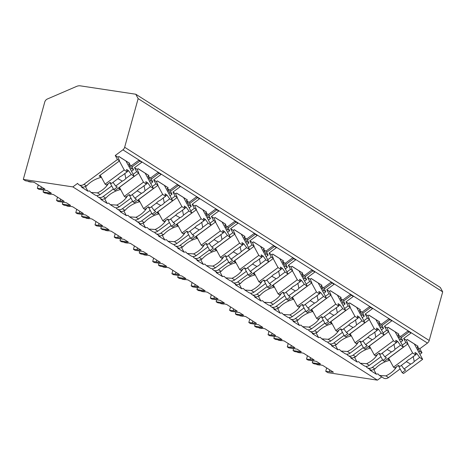 <?xml version="1.0" encoding="UTF-8"?>
<svg xmlns="http://www.w3.org/2000/svg" width="466" height="466" viewBox="0 0 466 466"><rect width="100%" height="100%" fill="white"/><g stroke="black" fill="none" stroke-linecap="round" stroke-linejoin="round"><path stroke-width="0.7" d="M312.826 360.806L312.278 362.769L313.816 363.742L322.647 365.356L333.417 372.188L325.74 371.309L327.854 372.649L377.408 380.145L381.765 376.918M388.51 377.559L385.883 375.893L379.435 375.439L383.489 378.013A5.307 4.404 -57.6 0 0 388.51 377.559L400.148 368.938M419.913 354.294L421.992 352.756L419.814 348.725L427.45 343.069A4.083 3.39 -57.6 0 0 429.209 340.495L442.7 291.856L440.329 287.475L135.781 94.231L80.397 85.855A8.167 6.774 -57.6 0 0 76.61 86.396L47.363 99.002A4.083 3.39 -57.6 0 0 44.748 102.071L23.3 179.404L72.853 186.901L77.636 183.359A5.307 4.404 -57.6 0 0 78.935 184.769A5.307 4.404 -57.6 0 0 83.956 184.315L117.438 159.512L115.259 155.481L122.896 149.831A4.083 3.39 -57.6 0 0 124.661 147.25L138.146 98.617L135.781 94.231M442.7 291.856L138.146 98.617M400.684 342.096L402.764 340.553L400.591 336.528L407.925 331.093L411 333.044L403.667 338.479L406.358 340.186L407.313 339.475L418.078 346.308L417.122 347.019L419.814 348.725M400.591 336.528L397.894 334.821L398.855 334.11L388.021 327.33M346.832 354.189A5.307 4.404 -57.6 0 0 348.114 355.564L352.168 358.138L355.762 356.781A15.512 7.846 151.6 0 1 370.487 348.143L368.321 346.768L388.731 331.646L387.13 327.988L388.085 327.278L398.855 334.11M387.13 327.988L384.438 326.276L391.772 320.847L388.696 318.895L381.363 324.324L378.672 322.618L379.627 321.913L368.792 315.127M327.604 341.986A5.307 4.404 -57.6 0 0 328.885 343.366L332.94 345.941L336.534 344.578A15.512 7.846 151.6 0 1 351.259 335.939L349.098 334.571L369.503 319.449L367.901 315.785L368.862 315.08L379.627 321.913M367.901 315.785L365.21 314.078L372.544 308.643L369.468 306.692L362.134 312.127L359.443 310.42L360.399 309.709L349.564 302.929M308.375 329.788A5.307 4.404 -57.6 0 0 309.657 331.169L313.717 333.738L317.311 332.38A15.512 7.846 151.6 0 1 332.031 323.742L329.87 322.367L350.275 307.251L348.679 303.587L349.634 302.877L360.399 309.709M348.679 303.587L345.982 301.881L353.321 296.446L350.24 294.495L342.906 299.929L340.215 298.217L341.17 297.512L330.336 290.732M289.147 317.591A5.307 4.404 -57.6 0 0 290.435 318.965L294.489 321.54L298.083 320.183A15.512 7.846 151.6 0 1 312.808 311.544L310.641 310.17L331.046 295.048L329.45 291.39L330.406 290.679L341.17 297.512M329.45 291.39L326.759 289.677L334.093 284.248L331.017 282.291L323.684 287.726L320.987 286.019L321.948 285.309L311.113 278.528M269.925 305.387A5.307 4.404 -57.6 0 0 271.206 306.768L275.26 309.342L278.854 307.979A15.512 7.846 151.6 0 1 293.58 299.341L291.413 297.966L311.824 282.85L310.222 279.186L311.177 278.482L321.948 285.309M310.222 279.186L307.531 277.48L314.865 272.045L311.789 270.094L304.455 275.528L301.764 273.822L302.719 273.111L291.885 266.331M250.696 293.19A5.307 4.404 -57.6 0 0 251.978 294.564L256.032 297.139L259.626 295.782A15.512 7.846 151.6 0 1 274.352 287.143L272.185 285.769L292.596 270.647L290.994 266.989L291.955 266.278L302.719 273.111M290.994 266.989L288.303 265.282L295.636 259.847L292.561 257.896L285.227 263.331L282.536 261.618L283.491 260.913L272.657 254.133M231.468 280.992A5.307 4.404 -57.6 0 0 232.75 282.367L236.81 284.942L240.404 283.578A15.512 7.846 151.6 0 1 255.123 274.946L252.962 273.571L273.367 258.449L271.771 254.785L272.726 254.081L283.491 260.913M271.771 254.785L269.074 253.079L276.414 247.644L273.332 245.693L265.999 251.127L263.307 249.421L264.263 248.71L253.428 241.93M212.24 268.789A5.307 4.404 -57.6 0 0 213.527 270.169L217.581 272.738L221.175 271.381A15.512 7.846 151.6 0 1 235.901 262.742L233.734 261.368L254.139 246.252L252.543 242.588L253.498 241.877L264.263 248.71M252.543 242.588L249.852 240.881L257.185 235.447L254.11 233.495L246.776 238.93L244.079 237.223L245.04 236.512L234.206 229.732M193.017 256.591A5.307 4.404 -57.6 0 0 194.299 257.966L198.353 260.541L201.947 259.183A15.512 7.846 151.6 0 1 216.673 250.545L214.506 249.17L234.916 234.049L233.315 230.39L234.27 229.68L245.04 236.512M233.315 230.39L230.623 228.678L237.957 223.249L234.881 221.298L227.548 226.726L224.857 225.02L225.812 224.315L214.977 217.529M173.789 244.388A5.307 4.404 -57.6 0 0 175.07 245.768L179.125 248.343L182.719 246.98A15.512 7.846 151.6 0 1 197.444 238.342L195.277 236.973L215.688 221.851L214.086 218.187L215.047 217.482L225.812 224.315M214.086 218.187L211.395 216.48L218.729 211.046L215.653 209.094L208.319 214.529L205.628 212.822L206.584 212.112L195.749 205.331M154.561 232.19A5.307 4.404 -57.6 0 0 155.842 233.571L159.902 236.14L163.496 234.782A15.512 7.846 151.6 0 1 178.216 226.144L176.055 224.769L196.46 209.653L194.864 205.989L195.819 205.279L206.584 212.112M194.864 205.989L192.167 204.283L199.5 198.848L196.425 196.897L189.091 202.331L186.4 200.619L187.355 199.914L176.521 193.134M135.332 219.993A5.307 4.404 -57.6 0 0 136.62 221.367L140.674 223.942L144.268 222.585A15.512 7.846 151.6 0 1 158.993 213.946L156.826 212.572L177.231 197.45L175.635 193.792L176.591 193.081L187.355 199.914M175.635 193.792L172.944 192.079L180.278 186.65L177.202 184.693L169.869 190.128L167.172 188.421L168.133 187.711L157.292 180.93M116.11 207.789A5.307 4.404 -57.6 0 0 117.391 209.17L121.445 211.745L125.039 210.382A15.512 7.846 151.6 0 1 139.765 201.743L137.598 200.368L158.009 185.252L156.407 181.589L157.362 180.884L168.133 187.711M156.407 181.589L153.716 179.882L161.05 174.447L157.974 172.496L150.64 177.93L147.949 176.224L148.904 175.513L138.07 168.733M96.881 195.592A5.307 4.404 -57.6 0 0 98.163 196.967L102.217 199.541L105.811 198.184A15.512 7.846 151.6 0 1 120.537 189.546L118.37 188.171L138.781 173.049L137.179 169.391L138.134 168.68L148.904 175.513M137.179 169.391L134.488 167.684L141.821 162.25L138.746 160.298L131.412 165.733L128.721 164.02L129.676 163.316L118.842 156.529M78.935 184.769L82.995 187.344L86.589 185.981A15.512 7.846 151.6 0 1 101.308 177.348L99.147 175.973L119.552 160.852L117.956 157.188L118.912 156.483L129.676 163.316M117.956 157.188L115.259 155.481M369.282 365.361L366.655 363.69L360.206 363.241L364.266 365.816A5.307 4.404 -57.6 0 0 369.282 365.361L380.92 356.74M379.435 375.439L377.909 373.889A15.512 7.846 151.6 0 1 376.295 374.181L374 369.928M91.033 192.446L95.087 195.015A5.307 4.404 -57.6 0 0 100.108 194.561L97.481 192.895L91.033 192.446L89.507 190.891A15.512 7.846 151.6 0 1 87.893 191.182L85.598 186.936M98.163 196.967A5.307 4.404 -57.6 0 0 103.184 196.512L113.378 188.963M110.261 204.644L114.316 207.219A5.307 4.404 -57.6 0 0 119.337 206.764L116.704 205.092L110.261 204.644L108.735 203.089A15.512 7.846 151.6 0 1 107.122 203.38L104.821 199.133M117.391 209.17A5.307 4.404 -57.6 0 0 122.412 208.716L132.606 201.161M129.484 216.841L133.544 219.416A5.307 4.404 -57.6 0 0 138.559 218.962L135.932 217.296L129.484 216.841L127.958 215.292A15.512 7.846 151.6 0 1 126.344 215.583L124.049 211.331M136.62 221.367A5.307 4.404 -57.6 0 0 141.635 220.913L151.829 213.364M148.712 229.045L152.766 231.614A5.307 4.404 -57.6 0 0 157.788 231.165L155.161 229.493L148.712 229.045L147.186 227.49A15.512 7.846 151.6 0 1 145.573 227.781L143.278 223.534M155.842 233.571A5.307 4.404 -57.6 0 0 160.863 233.117L171.057 225.561M167.941 241.242L171.995 243.817A5.307 4.404 -57.6 0 0 177.016 243.363L174.389 241.697L167.941 241.242L166.414 239.687A15.512 7.846 151.6 0 1 164.801 239.984L162.506 235.732M175.07 245.768A5.307 4.404 -57.6 0 0 180.092 245.314L190.285 237.765M187.169 253.44L191.223 256.015A5.307 4.404 -57.6 0 0 196.244 255.56L193.611 253.894L187.169 253.44L185.643 251.89A15.512 7.846 151.6 0 1 184.029 252.182L181.728 247.935M194.299 257.966A5.307 4.404 -57.6 0 0 199.32 257.512L209.514 249.962M206.391 265.643L210.451 268.218A5.307 4.404 -57.6 0 0 215.467 267.764L212.84 266.092L206.391 265.643L204.865 264.088A15.512 7.846 151.6 0 1 203.252 264.379L200.957 260.133M213.527 270.169A5.307 4.404 -57.6 0 0 218.542 269.715L228.736 262.16M225.62 277.841L229.674 280.416A5.307 4.404 -57.6 0 0 234.695 279.961L232.068 278.295L225.62 277.841L224.094 276.291A15.512 7.846 151.6 0 1 222.48 276.583L220.185 272.33M232.75 282.367A5.307 4.404 -57.6 0 0 237.771 281.913L247.964 274.363M244.848 290.044L248.902 292.613A5.307 4.404 -57.6 0 0 253.923 292.159L251.296 290.493L244.848 290.044L243.322 288.489A15.512 7.846 151.6 0 1 241.708 288.78L239.413 284.534M251.978 294.564A5.307 4.404 -57.6 0 0 256.999 294.11L267.193 286.561M264.076 302.242L268.131 304.816A5.307 4.404 -57.6 0 0 273.152 304.362L270.519 302.69L264.076 302.242L262.55 300.687A15.512 7.846 151.6 0 1 260.937 300.978L258.636 296.731M271.206 306.768A5.307 4.404 -57.6 0 0 276.227 306.313L286.421 298.758M283.299 314.439L287.359 317.014A5.307 4.404 -57.6 0 0 292.374 316.56L289.747 314.894L283.299 314.439L281.773 312.89A15.512 7.846 151.6 0 1 280.159 313.181L277.864 308.935M290.435 318.965A5.307 4.404 -57.6 0 0 295.456 318.511L305.644 310.962M302.527 326.643L306.581 329.212A5.307 4.404 -57.6 0 0 311.603 328.763L308.975 327.091L302.527 326.643L301.001 325.087A15.512 7.846 151.6 0 1 299.388 325.379L297.092 321.132M309.657 331.169A5.307 4.404 -57.6 0 0 314.678 330.714L324.872 323.159M321.756 338.84L325.81 341.415A5.307 4.404 -57.6 0 0 330.831 340.961L328.204 339.295L321.756 338.84L320.229 337.285A15.512 7.846 151.6 0 1 318.616 337.582L316.321 333.33M328.885 343.366A5.307 4.404 -57.6 0 0 333.906 342.912L344.1 335.363M340.984 351.038L345.038 353.612A5.307 4.404 -57.6 0 0 350.059 353.158L347.426 351.492L340.984 351.038L339.458 349.488A15.512 7.846 151.6 0 1 337.844 349.78L335.543 345.533M348.114 355.564A5.307 4.404 -57.6 0 0 353.135 355.109L363.329 347.56M360.206 363.241L358.68 361.686A15.512 7.846 151.6 0 1 357.067 361.977L354.772 357.731M366.055 366.387A5.307 4.404 -57.6 0 0 367.342 367.767L371.396 370.336L374.99 368.979L372.363 367.313L382.551 359.758M367.342 367.767A5.307 4.404 -57.6 0 0 372.363 367.313M81.76 186.563A15.512 7.846 151.6 0 0 81.614 187.198L87.893 191.182M101.308 177.348L100.161 175.216M370.167 369.555A15.512 7.846 151.6 0 0 370.016 370.196L376.295 374.181M377.408 380.145L72.853 186.901M100.988 198.761A15.512 7.846 151.6 0 0 100.842 199.401L107.122 203.38M120.216 210.964A15.512 7.846 151.6 0 0 120.071 211.599L126.344 215.583M139.445 223.162A15.512 7.846 151.6 0 0 139.293 223.797L145.573 227.781M158.667 235.359A15.512 7.846 151.6 0 0 158.522 236L164.801 239.984M177.895 247.562A15.512 7.846 151.6 0 0 177.75 248.197L184.029 252.182M197.124 259.76A15.512 7.846 151.6 0 0 196.978 260.401L203.252 264.379M216.352 271.958A15.512 7.846 151.6 0 0 216.201 272.598L222.48 276.583M235.58 284.161A15.512 7.846 151.6 0 0 235.429 284.796L241.708 288.78M254.803 296.359A15.512 7.846 151.6 0 0 254.657 296.999L260.937 300.978M274.031 308.562A15.512 7.846 151.6 0 0 273.886 309.197L280.159 313.181M293.26 320.759A15.512 7.846 151.6 0 0 293.108 321.394L299.388 325.379M312.488 332.957A15.512 7.846 151.6 0 0 312.337 333.598L318.616 337.582M331.71 345.16A15.512 7.846 151.6 0 0 331.565 345.795L337.844 349.78M350.939 357.358A15.512 7.846 151.6 0 0 350.793 357.999L357.067 361.977M401.214 337.687L409.107 331.844M402.315 345.12L405.839 342.504L403.667 338.479M119.552 160.852L117.438 159.512M417.122 347.019L419.878 351.411L418.788 352.22M421.992 352.756L419.878 351.411M131.505 171.302L133.591 169.758L131.412 165.733M133.591 169.758L131.476 168.418L130.387 169.222M128.721 164.02L131.476 168.418M138.781 173.049L136.666 171.709L134.488 167.684M150.734 183.499L152.813 181.956L150.64 177.93M152.813 181.956L150.699 180.616L149.609 181.42M147.949 176.224L150.699 180.616M158.009 185.252L155.894 183.907L153.716 179.882M169.962 195.697L172.041 194.159L169.869 190.128M172.041 194.159L169.927 192.813L168.838 193.623M167.172 188.421L169.927 192.813M177.231 197.45L175.117 196.11L172.944 192.079M189.19 207.9L191.27 206.356L189.091 202.331M191.27 206.356L189.155 205.017L188.066 205.821M186.4 200.619L189.155 205.017M196.46 209.653L194.345 208.308L192.167 204.283M208.413 220.098L210.498 218.554L208.319 214.529M210.498 218.554L208.384 217.214L207.294 218.024M205.628 212.822L208.384 217.214M215.688 221.851L213.574 220.511L211.395 216.48M227.641 232.301L229.721 230.757L227.548 226.726M229.721 230.757L227.606 229.412L226.517 230.221M224.857 225.02L227.606 229.412M234.916 234.049L232.802 232.709L230.623 228.678M246.869 244.499L248.949 242.955L246.776 238.93M248.949 242.955L246.834 241.615L245.745 242.419M244.079 237.223L246.834 241.615M254.139 246.252L252.024 244.906L249.852 240.881M266.098 256.696L268.177 255.158L265.999 251.127M268.177 255.158L266.063 253.813L264.973 254.622M263.307 249.421L266.063 253.813M273.367 258.449L271.253 257.11L269.074 253.079M285.32 268.899L287.406 267.356L285.227 263.331M287.406 267.356L285.291 266.016L284.202 266.82M282.536 261.618L285.291 266.016M292.596 270.647L290.481 269.307L288.303 265.282M304.548 281.097L306.634 279.553L304.455 275.528M306.634 279.553L304.514 278.214L303.43 279.017M301.764 273.822L304.514 278.214M311.824 282.85L309.709 281.505L307.531 277.48M323.777 293.295L325.856 291.757L323.684 287.726M325.856 291.757L323.742 290.411L322.653 291.221M320.987 286.019L323.742 290.411M331.046 295.048L328.932 293.708L326.759 289.677M343.005 305.498L345.085 303.954L342.906 299.929M345.085 303.954L342.97 302.615L341.881 303.418M340.215 298.217L342.97 302.615M350.275 307.251L348.16 305.906L345.982 301.881M362.228 317.695L364.313 316.152L362.134 312.127M364.313 316.152L362.198 314.812L361.109 315.622M359.443 310.42L362.198 314.812M369.503 319.449L367.389 318.109L365.21 314.078M381.456 329.899L383.541 328.355L381.363 324.324M383.541 328.355L381.421 327.01L380.338 327.819M378.672 322.618L381.421 327.01M388.731 331.646L386.617 330.307L384.438 326.276M402.764 340.553L400.649 339.213L399.56 340.017M397.894 334.821L400.649 339.213M374.99 368.979A15.512 7.846 151.6 0 1 389.716 360.34L387.549 358.966L407.954 343.85L406.358 340.186M407.954 343.85L405.839 342.504M129.892 166.193L129.076 166.799M385.883 375.893A15.512 7.846 151.6 0 0 396.607 366.707M398.523 365.932L398.057 365.635M100.108 194.561L111.747 185.94M97.481 192.895A15.512 7.846 151.6 0 0 108.205 183.715M110.116 182.934L109.656 182.637M133.142 174.319L136.666 171.709M119.337 206.764L130.969 198.143M116.704 205.092A15.512 7.846 151.6 0 0 127.434 195.912M129.344 195.132L128.884 194.84M152.365 186.522L155.894 183.907M138.559 218.962L150.198 210.341M135.932 217.296A15.512 7.846 151.6 0 0 146.656 208.116M148.572 207.335L148.106 207.038M171.593 198.72L175.117 196.11M157.788 231.165L169.426 222.538M155.161 229.493A15.512 7.846 151.6 0 0 165.884 220.313M167.801 219.533L167.335 219.241M190.821 210.917L194.345 208.308M177.016 243.363L188.654 234.742M174.389 241.697A15.512 7.846 151.6 0 0 185.113 232.511M187.023 231.73L186.563 231.439M210.05 223.121L213.574 220.511M196.244 255.56L207.877 246.939M193.611 253.894A15.512 7.846 151.6 0 0 204.341 244.714M206.252 243.934L205.791 243.636M229.278 235.318L232.802 232.709M215.467 267.764L227.105 259.143M212.84 266.092A15.512 7.846 151.6 0 0 223.564 256.912M225.48 256.131L225.014 255.84M248.5 247.522L252.024 244.906M234.695 279.961L246.333 271.34M232.068 278.295A15.512 7.846 151.6 0 0 242.792 269.109M244.708 268.334L244.242 268.037M267.729 259.719L271.253 257.11M253.923 292.159L265.562 283.538M251.296 290.493A15.512 7.846 151.6 0 0 262.02 281.313M263.931 280.532L263.471 280.235M286.957 271.917L290.481 269.307M273.152 304.362L284.784 295.741M270.519 302.69A15.512 7.846 151.6 0 0 281.248 293.51M283.159 292.73L282.699 292.438M306.185 284.12L309.709 281.505M292.374 316.56L304.013 307.939M289.747 314.894A15.512 7.846 151.6 0 0 300.471 305.713M302.387 304.933L301.921 304.636M325.408 296.318L328.932 293.708M311.603 328.763L323.241 320.136M308.975 327.091A15.512 7.846 151.6 0 0 319.699 317.911M321.616 317.13L321.15 316.839M344.636 308.515L348.16 305.906M330.831 340.961L342.469 332.34M328.204 339.295A15.512 7.846 151.6 0 0 338.928 330.109M340.838 329.328L340.378 329.037M363.864 320.719L367.389 318.109M350.059 353.158L361.692 344.537M347.426 351.492A15.512 7.846 151.6 0 0 358.156 342.312M360.067 341.531L359.606 341.234M383.093 332.916L386.617 330.307M366.655 363.69A15.512 7.846 151.6 0 0 377.378 354.51M379.295 353.729L378.829 353.438M100.237 175.164L105.1 184.163L106.446 185.019L109.953 182.422L111.555 183.435L118.213 178.501A4.899 2.476 151.6 0 1 119.715 177.039A4.899 2.476 151.6 0 1 121.731 175.898L127.177 171.861L124.23 169.991L105.1 184.163M109.871 182.48L113.751 189.656L115.096 190.507L134.225 176.334L131.278 174.465L128.517 170.673L127.136 171.692M113.751 189.656L117.257 187.052L115.655 186.039L122.313 181.105A4.899 2.476 151.6 0 0 124.329 179.963A4.899 2.476 151.6 0 0 125.832 178.495L131.278 174.465M115.655 186.039L112.988 182.375M117.834 178.589L122.313 181.105M125.832 178.495L124.789 173.434M128.517 170.673L126.595 169.455L127.177 171.861M119.366 160.991L124.23 169.991M125.971 161.055L134.225 176.334M418.293 349.185L417.478 349.791M418.078 346.308L407.243 339.528M389.716 360.34L388.562 358.214M388.638 358.162L393.502 367.161L394.848 368.012L398.354 365.414L399.956 366.433L406.62 361.5A4.899 2.476 151.6 0 1 408.117 360.032A4.899 2.476 151.6 0 1 410.138 358.896L415.585 354.859L412.631 352.983L393.502 367.161M398.273 365.472L402.152 372.649L403.498 373.505L422.633 359.327L419.68 357.457L416.919 353.671L415.544 354.69M402.152 372.649L405.659 370.051L404.057 369.031L410.715 364.097A4.899 2.476 151.6 0 0 412.736 362.962A4.899 2.476 151.6 0 0 414.233 361.494L419.68 357.457M404.057 369.031L401.389 365.373M406.236 361.587L410.715 364.097M414.233 361.494L413.191 356.432M416.919 353.671L414.996 352.447L415.585 354.859M407.767 343.984L412.631 352.983M414.373 344.054L422.633 359.327M132.041 166.892L139.928 161.05M149.12 178.391L148.299 178.996M120.537 189.546L119.389 187.419M119.459 187.367L124.323 196.367L125.669 197.217L129.181 194.619L130.783 195.638L137.441 190.705A4.899 2.476 151.6 0 1 138.944 189.237A4.899 2.476 151.6 0 1 140.959 188.095L146.406 184.058L143.458 182.189L124.323 196.367M129.099 194.677L132.979 201.854L134.325 202.71L153.454 188.532L150.506 186.662L147.745 182.876L146.365 183.895M132.979 201.854L136.486 199.256L134.878 198.236L141.542 193.303A4.899 2.476 151.6 0 0 143.557 192.167A4.899 2.476 151.6 0 0 145.06 190.699L150.506 186.662M134.878 198.236L132.21 194.578M137.056 190.792L141.542 193.303M145.06 190.699L144.017 185.637M147.745 182.876L145.823 181.653L146.406 184.058M138.594 173.189L143.458 182.189M145.2 173.259L153.454 188.532M151.269 179.09L159.156 173.247M168.348 190.588L167.527 191.194M139.765 201.743L138.618 199.617M138.687 199.565L143.551 208.564L144.897 209.42L148.404 206.817L150.011 207.836L156.669 202.902A4.899 2.476 151.6 0 1 158.172 201.434A4.899 2.476 151.6 0 1 160.188 200.298L165.634 196.262L162.686 194.392L143.551 208.564M148.328 206.875L152.201 214.051L153.547 214.908L172.682 200.735L169.735 198.86L166.968 195.073L165.593 196.093M152.201 214.051L155.714 211.453L154.106 210.44L160.77 205.5A4.899 2.476 151.6 0 0 162.785 204.364A4.899 2.476 151.6 0 0 164.282 202.896L169.735 198.86M154.106 210.44L151.438 206.776M156.285 202.99L160.77 205.5M164.282 202.896L163.24 197.834M166.968 195.073L165.046 193.85L165.634 196.262M157.823 185.392L162.686 194.392M164.428 185.456L172.682 200.735M170.492 191.293L178.385 185.445M187.571 202.792L186.755 203.397M158.993 213.946L157.84 211.82M157.916 211.762L162.78 220.762L164.125 221.618L167.632 219.02L169.234 220.034L175.898 215.1A4.899 2.476 151.6 0 1 177.395 213.638A4.899 2.476 151.6 0 1 179.41 212.496L184.862 208.459L181.909 206.589L162.78 220.762M167.55 219.078L171.43 226.255L172.775 227.105L191.91 212.933L188.957 211.063L186.196 207.271L184.821 208.29M171.43 226.255L174.936 223.657L173.335 222.637L179.993 217.704A4.899 2.476 151.6 0 0 182.008 216.562A4.899 2.476 151.6 0 0 183.511 215.1L188.957 211.063M173.335 222.637L170.667 218.979M175.513 215.187L179.993 217.704M183.511 215.1L182.468 210.032M186.196 207.271L184.274 206.054L184.862 208.459M177.045 197.59L181.909 206.589M183.651 197.654L191.91 212.933M189.72 203.491L197.613 197.648M206.799 214.989L205.984 215.595M178.216 226.144L177.068 224.018M177.144 223.965L182.008 232.965L183.354 233.815L186.86 231.218L188.462 232.237L195.12 227.303A4.899 2.476 151.6 0 1 196.623 225.835A4.899 2.476 151.6 0 1 198.638 224.699L204.085 220.663L201.137 218.787L182.008 232.965M186.779 231.276L190.658 238.452L192.004 239.308L211.133 225.13L208.185 223.261L205.424 219.474L204.044 220.494M190.658 238.452L194.165 235.854L192.563 234.835L199.221 229.901A4.899 2.476 151.6 0 0 201.236 228.765A4.899 2.476 151.6 0 0 202.739 227.297L208.185 223.261M192.563 234.835L189.895 231.177M194.741 227.391L199.221 229.901M202.739 227.297L201.696 222.235M205.424 219.474L203.502 218.251L204.085 220.663M196.273 209.787L201.137 218.787M202.879 209.857L211.133 225.13M208.949 215.694L216.836 209.846M226.027 227.187L225.206 227.798M197.444 238.342L196.297 236.215M196.367 236.163L201.23 245.163L202.576 246.019L206.089 243.421L207.69 244.434L214.348 239.501A4.899 2.476 151.6 0 1 215.851 238.033A4.899 2.476 151.6 0 1 217.867 236.897L223.313 232.86L220.366 230.99L201.23 245.163M206.007 243.479L209.886 250.65L211.232 251.506L230.361 237.334L227.414 235.458L224.653 231.672L223.272 232.691M209.886 250.65L213.393 248.052L211.785 247.038L218.449 242.104A4.899 2.476 151.6 0 0 220.465 240.963A4.899 2.476 151.6 0 0 221.967 239.495L227.414 235.458M211.785 247.038L209.118 243.374M213.964 239.588L218.449 242.104M221.967 239.495L220.925 234.433M224.653 231.672L222.731 230.454L223.313 232.86M215.502 221.991L220.366 230.99M222.107 222.055L230.361 237.334M228.177 227.891L236.064 222.049M245.256 239.39L244.434 239.996M216.673 250.545L215.525 248.419M215.595 248.361L220.459 257.36L221.804 258.216L225.311 255.618L226.919 256.638L233.577 251.704A4.899 2.476 151.6 0 1 235.08 250.236A4.899 2.476 151.6 0 1 237.095 249.094L242.541 245.058L239.594 243.188L220.459 257.36M225.235 255.677L229.109 262.853L230.454 263.704L249.59 249.531L246.642 247.662L243.875 243.869L242.501 244.895M229.109 262.853L232.621 260.255L231.014 259.236L237.677 254.302A4.899 2.476 151.6 0 0 239.693 253.16A4.899 2.476 151.6 0 0 241.19 251.698L246.642 247.662M231.014 259.236L228.346 255.578M233.192 251.786L237.677 254.302M241.19 251.698L240.147 246.636M243.875 243.869L241.953 242.652L242.541 245.058M234.73 234.188L239.594 243.188M241.336 234.252L249.59 249.531M247.399 240.089L255.292 234.247M264.478 251.588L263.663 252.193M235.901 262.742L234.748 260.616M234.823 260.564L239.687 269.564L241.033 270.414L244.539 267.816L246.141 268.835L252.805 263.902A4.899 2.476 151.6 0 1 254.302 262.434A4.899 2.476 151.6 0 1 256.317 261.298L261.77 257.261L258.816 255.385L239.687 269.564M244.458 267.874L248.337 275.051L249.683 275.907L268.818 261.729L265.865 259.859L263.104 256.073L261.729 257.092M248.337 275.051L251.844 272.453L250.242 271.433L256.9 266.5A4.899 2.476 151.6 0 0 258.915 265.364A4.899 2.476 151.6 0 0 260.418 263.896L265.865 259.859M250.242 271.433L247.574 267.775M252.421 263.989L256.9 266.5M260.418 263.896L259.376 258.834M263.104 256.073L261.181 254.85L261.77 257.261M253.953 246.386L258.816 255.385M260.558 246.456L268.818 261.729M266.628 252.292L274.521 246.444M283.707 263.791L282.891 264.397M255.123 274.946L253.976 272.814M254.052 272.761L258.915 281.761L260.261 282.617L263.768 280.019L265.37 281.033L272.028 276.099A4.899 2.476 151.6 0 1 273.53 274.637A4.899 2.476 151.6 0 1 275.546 273.495L280.998 269.459L278.045 267.589L258.915 281.761M263.686 280.078L267.566 287.254L268.911 288.105L288.04 273.932L285.093 272.062L282.332 268.27L280.951 269.29M267.566 287.254L271.072 284.656L269.47 283.637L276.128 278.703A4.899 2.476 151.6 0 0 278.144 277.561A4.899 2.476 151.6 0 0 279.647 276.093L285.093 272.062M269.47 283.637L266.802 279.973M271.649 276.187L276.128 278.703M279.647 276.093L278.604 271.031M282.332 268.27L280.41 267.053L280.998 269.459M273.181 258.589L278.045 267.589M279.786 258.653L288.04 273.932M285.856 264.49L293.743 258.647M302.935 275.988L302.114 276.594M274.352 287.143L273.204 285.017M273.274 284.965L278.138 293.964L279.483 294.815L282.996 292.217L284.598 293.236L291.256 288.303A4.899 2.476 151.6 0 1 292.759 286.835A4.899 2.476 151.6 0 1 294.774 285.693L300.221 281.656L297.273 279.786L278.138 293.964M282.914 292.275L286.794 299.452L288.139 300.308L307.269 286.13L304.321 284.26L301.56 280.474L300.18 281.493M286.794 299.452L290.301 296.854L288.693 295.834L295.357 290.901A4.899 2.476 151.6 0 0 297.372 289.765A4.899 2.476 151.6 0 0 298.875 288.297L304.321 284.26M288.693 295.834L286.025 292.176M290.871 288.39L295.357 290.901M298.875 288.297L297.832 283.235M301.56 280.474L299.638 279.25L300.221 281.656M292.409 270.787L297.273 279.786M299.015 270.857L307.269 286.13M305.084 276.688L312.971 270.845M322.163 288.186L321.342 288.792M293.58 299.341L292.432 297.215M292.502 297.162L297.366 306.162L298.712 307.018L302.218 304.415L303.826 305.434L310.484 300.5A4.899 2.476 151.6 0 1 311.987 299.032A4.899 2.476 151.6 0 1 314.002 297.896L319.449 293.86L316.501 291.99L297.366 306.162M302.143 304.473L306.016 311.649L307.368 312.505L326.497 298.333L323.55 296.458L320.783 292.671L319.408 293.691M306.016 311.649L309.529 309.051L307.921 308.038L314.585 303.104A4.899 2.476 151.6 0 0 316.6 301.962A4.899 2.476 151.6 0 0 318.097 300.494L323.55 296.458M307.921 308.038L305.253 304.374M310.1 300.587L314.585 303.104M318.097 300.494L317.055 295.432M320.783 292.671L318.861 291.448L319.449 293.86M311.637 282.99L316.501 291.99M318.243 283.054L326.497 298.333M324.307 288.891L332.2 283.043M341.386 300.389L340.57 300.995M312.808 311.544L311.655 309.418M311.731 309.36L316.595 318.36L317.94 319.216L321.447 316.618L323.049 317.631L329.712 312.698A4.899 2.476 151.6 0 1 331.21 311.236A4.899 2.476 151.6 0 1 333.231 310.094L338.677 306.057L335.724 304.187L316.595 318.36M321.365 316.676L325.245 323.853L326.59 324.703L345.725 310.531L342.772 308.661L340.011 304.869L338.636 305.888M325.245 323.853L328.751 321.255L327.149 320.235L333.807 315.301A4.899 2.476 151.6 0 0 335.823 314.16A4.899 2.476 151.6 0 0 337.326 312.698L342.772 308.661M327.149 320.235L324.482 316.577M329.328 312.785L333.807 315.301M337.326 312.698L336.283 307.63M340.011 304.869L338.089 303.651L338.677 306.057M330.86 295.188L335.724 304.187M337.466 295.252L345.725 310.531M343.535 301.088L351.428 295.246M360.614 312.587L359.799 313.193M332.031 323.742L330.883 321.616M330.959 321.563L335.823 330.563L337.168 331.413L340.675 328.815L342.277 329.835L348.935 324.901A4.899 2.476 151.6 0 1 350.438 323.433A4.899 2.476 151.6 0 1 352.453 322.297L357.905 318.261L354.952 316.385L335.823 330.563M340.594 328.874L344.473 336.05L345.819 336.906L364.954 322.728L362 320.858L359.239 317.072L357.865 318.092M344.473 336.05L347.98 333.452L346.378 332.433L353.036 327.499A4.899 2.476 151.6 0 0 355.051 326.363A4.899 2.476 151.6 0 0 356.554 324.895L362 320.858M346.378 332.433L343.71 328.775M348.556 324.988L353.036 327.499M356.554 324.895L355.511 319.833M359.239 317.072L357.317 315.849L357.905 318.261M350.088 307.385L354.952 316.385M356.694 307.455L364.954 322.728M362.764 313.292L370.651 307.443M379.842 324.785L379.021 325.396M351.259 335.939L350.112 333.813M350.182 333.761L355.045 342.76L356.391 343.617L359.903 341.019L361.505 342.032L368.163 337.099A4.899 2.476 151.6 0 1 369.666 335.631A4.899 2.476 151.6 0 1 371.682 334.495L377.128 330.458L374.181 328.588L355.045 342.76M359.822 341.077L363.701 348.253L365.047 349.104L384.176 334.932L381.229 333.056L378.468 329.27L377.087 330.289M363.701 348.253L367.208 345.65L365.606 344.636L372.264 339.702A4.899 2.476 151.6 0 0 374.28 338.561A4.899 2.476 151.6 0 0 375.782 337.093L381.229 333.056M365.606 344.636L362.932 340.972M367.779 337.186L372.264 339.702M375.782 337.093L374.74 332.031M378.468 329.27L376.545 328.052L377.128 330.458M369.317 319.589L374.181 328.588M375.922 319.653L384.176 334.932M381.992 325.489L389.879 319.647M399.071 336.988L398.249 337.594M370.487 348.143L369.34 346.017M369.41 345.958L374.274 354.958L375.619 355.814L379.126 353.216L380.734 354.236L387.392 349.302A4.899 2.476 151.6 0 1 388.894 347.834A4.899 2.476 151.6 0 1 390.91 346.692L396.356 342.656L393.409 340.786L374.274 354.958M379.05 353.275L382.924 360.451L384.275 361.301L403.405 347.129L400.457 345.259L397.69 341.467L396.316 342.493M382.924 360.451L386.436 357.853L384.829 356.834L391.492 351.9A4.899 2.476 151.6 0 0 393.508 350.758A4.899 2.476 151.6 0 0 395.005 349.296L400.457 345.259M384.829 356.834L382.161 353.176M387.007 349.383L391.492 351.9M395.005 349.296L393.962 344.234M397.69 341.467L395.768 340.25L396.356 342.656M388.545 331.786L393.409 340.786M395.151 331.85L403.405 347.129M293.597 348.609L293.056 350.566L294.594 351.545L303.418 353.158L314.189 359.991L306.512 359.105L308.049 360.084L316.303 361.331L320.532 364.016L312.278 362.769M293.056 350.566L301.304 351.818L297.075 349.133L288.821 347.886L287.283 346.908L288.227 343.518M274.369 336.405L273.827 338.368L275.365 339.341L284.196 340.961L294.961 347.793L287.283 346.908M273.827 338.368L282.081 339.615L277.847 336.935L269.598 335.683L268.061 334.71L268.999 331.314M255.141 324.208L254.599 326.171L256.137 327.144L264.968 328.757L275.732 335.59L268.061 334.71M254.599 326.171L262.853 327.417L258.624 324.732L250.37 323.486L248.832 322.507L249.77 319.117M235.918 312.004L235.371 313.968L236.909 314.946L245.739 316.56L256.51 323.392L248.832 322.507M235.371 313.968L243.625 315.22L239.396 312.535L231.142 311.282L229.604 310.309L230.548 306.919M216.69 299.807L216.148 301.77L217.686 302.743L226.511 304.362L237.281 311.189L229.604 310.309M216.148 301.77L224.396 303.017L220.168 300.331L211.913 299.085L210.376 298.112L211.319 294.716M197.462 287.609L196.92 289.567L198.458 290.545L207.288 292.159L218.053 298.991L210.376 298.112M196.92 289.567L205.174 290.819L200.939 288.134L192.691 286.887L191.153 285.908L192.091 282.518M178.233 275.406L177.692 277.369L179.229 278.348L188.06 279.961L198.825 286.794L191.153 285.908M177.692 277.369L185.946 278.616L181.717 275.936L173.463 274.684L171.925 273.711L172.863 270.321M159.011 263.208L158.463 265.171L160.001 266.144L168.832 267.758L179.602 274.591L171.925 273.711M158.463 265.171L166.717 266.418L162.488 263.733L154.234 262.486L152.697 261.508L153.64 258.117M139.783 251.011L139.241 252.968L140.779 253.947L149.603 255.56L160.374 262.393L152.697 261.508M139.241 252.968L147.489 254.22L143.26 251.535L135.006 250.289L133.468 249.31L134.412 245.92M120.554 238.808L120.012 240.771L121.55 241.743L130.381 243.363L141.146 250.195L133.468 249.31M120.012 240.771L128.267 242.017L124.032 239.338L115.784 238.085L114.246 237.112L115.184 233.716M101.326 226.61L100.784 228.573L102.322 229.546L111.153 231.159L121.917 237.992L114.246 237.112M100.784 228.573L109.038 229.82L104.809 227.134L96.555 225.888L95.017 224.909L95.955 221.519M82.103 214.407L81.556 216.37L83.094 217.348L91.924 218.962L102.695 225.794L95.017 224.909M81.556 216.37L89.81 217.622L85.581 214.937L77.327 213.684L75.789 212.712L76.733 209.321M62.875 202.209L62.333 204.172L63.871 205.145L72.696 206.764L83.466 213.591L75.789 212.712M62.333 204.172L70.582 205.419L66.353 202.733L58.099 201.487L56.561 200.508L57.504 197.118M43.647 190.012L43.105 191.969L44.643 192.947L53.474 194.561L64.238 201.394L56.561 200.508M43.105 191.969L51.359 193.221L47.124 190.536L38.876 189.289L37.338 188.311L38.276 184.92M23.3 179.404L25.414 180.75L34.245 182.363L45.01 189.196L37.338 188.311M40.886 188.567L41.358 186.872M325.74 371.309L326.678 367.919M306.512 359.105L307.455 355.715M329.287 371.565L329.759 369.87M317.445 364.674A2.039 1.072 -81.4 0 1 317.2 364.692A2.039 1.072 -81.4 0 1 316.967 364.604L316.507 364.307M316.967 364.604L319.373 364.965A2.039 1.072 98.6 0 0 319.606 365.053A2.039 1.072 98.6 0 0 320.031 364.96M60.114 200.77L60.58 199.075M48.266 193.879A2.039 1.072 -81.4 0 1 48.021 193.897A2.039 1.072 -81.4 0 1 47.794 193.809L47.328 193.512M47.794 193.809L50.2 194.171A2.039 1.072 98.6 0 0 50.427 194.258A2.039 1.072 98.6 0 0 50.858 194.165M79.337 212.968L79.808 211.273M67.494 206.077A2.039 1.072 -81.4 0 1 67.25 206.094A2.039 1.072 -81.4 0 1 67.017 206.007L66.556 205.71M67.017 206.007L69.428 206.368A2.039 1.072 98.6 0 0 69.655 206.455A2.039 1.072 98.6 0 0 70.081 206.368M98.565 225.171L99.037 223.476M86.723 218.28A2.039 1.072 -81.4 0 1 86.478 218.292A2.039 1.072 -81.4 0 1 86.245 218.205L85.785 217.913M86.245 218.205L88.651 218.571A2.039 1.072 98.6 0 0 88.884 218.659A2.039 1.072 98.6 0 0 89.309 218.566M117.793 237.369L118.265 235.674M105.945 230.478A2.039 1.072 -81.4 0 1 105.7 230.495A2.039 1.072 -81.4 0 1 105.473 230.408L105.007 230.111M105.473 230.408L107.879 230.769A2.039 1.072 98.6 0 0 108.112 230.856A2.039 1.072 98.6 0 0 108.537 230.763M137.021 249.566L137.487 247.871M125.173 242.675A2.039 1.072 -81.4 0 1 124.929 242.693A2.039 1.072 -81.4 0 1 124.702 242.605L124.236 242.314M124.702 242.605L127.107 242.972A2.039 1.072 98.6 0 0 127.335 243.06A2.039 1.072 98.6 0 0 127.766 242.967M156.244 261.77L156.716 260.075M144.402 254.879A2.039 1.072 -81.4 0 1 144.157 254.89A2.039 1.072 -81.4 0 1 143.924 254.803L143.464 254.512M143.924 254.803L146.336 255.17A2.039 1.072 98.6 0 0 146.563 255.257A2.039 1.072 98.6 0 0 146.988 255.164M175.472 273.967L175.944 272.272M163.63 267.076A2.039 1.072 -81.4 0 1 163.385 267.094A2.039 1.072 -81.4 0 1 163.152 267.006L162.692 266.709M163.152 267.006L165.558 267.368A2.039 1.072 98.6 0 0 165.791 267.455A2.039 1.072 98.6 0 0 166.216 267.362M194.701 286.165L195.172 284.47M182.853 279.274A2.039 1.072 -81.4 0 1 182.608 279.291A2.039 1.072 -81.4 0 1 182.381 279.204L181.915 278.913M182.381 279.204L184.786 279.571A2.039 1.072 98.6 0 0 185.019 279.658A2.039 1.072 98.6 0 0 185.445 279.565M213.929 298.368L214.395 296.673M202.081 291.477A2.039 1.072 -81.4 0 1 201.836 291.495A2.039 1.072 -81.4 0 1 201.609 291.407L201.143 291.11M201.609 291.407L204.015 291.768A2.039 1.072 98.6 0 0 204.242 291.856A2.039 1.072 98.6 0 0 204.673 291.763M233.151 310.566L233.623 308.871M221.309 303.675A2.039 1.072 -81.4 0 1 221.065 303.692A2.039 1.072 -81.4 0 1 220.832 303.605L220.371 303.308M220.832 303.605L223.243 303.966A2.039 1.072 98.6 0 0 223.47 304.053A2.039 1.072 98.6 0 0 223.896 303.966M252.38 322.769L252.852 321.074M240.538 315.878A2.039 1.072 -81.4 0 1 240.293 315.89A2.039 1.072 -81.4 0 1 240.06 315.802L239.6 315.511M240.06 315.802L242.466 316.169A2.039 1.072 98.6 0 0 242.699 316.257A2.039 1.072 98.6 0 0 243.124 316.164M271.608 334.967L272.08 333.272M259.766 328.076A2.039 1.072 -81.4 0 1 259.515 328.093A2.039 1.072 -81.4 0 1 259.288 328.006L258.822 327.709M259.288 328.006L261.694 328.367A2.039 1.072 98.6 0 0 261.927 328.454A2.039 1.072 98.6 0 0 262.352 328.361M290.836 347.164L291.302 345.469M278.988 340.273A2.039 1.072 -81.4 0 1 278.744 340.291A2.039 1.072 -81.4 0 1 278.517 340.203L278.051 339.912M278.517 340.203L280.922 340.57A2.039 1.072 98.6 0 0 281.149 340.658A2.039 1.072 98.6 0 0 281.58 340.564M310.059 359.368L310.531 357.672M298.217 352.477A2.039 1.072 -81.4 0 1 297.972 352.488A2.039 1.072 -81.4 0 1 297.739 352.401L297.279 352.11M297.739 352.401L300.151 352.768A2.039 1.072 98.6 0 0 300.378 352.855A2.039 1.072 98.6 0 0 300.803 352.762M29.038 181.676A2.039 1.072 -81.4 0 1 28.793 181.693A2.039 1.072 -81.4 0 1 28.566 181.606L28.1 181.315M28.566 181.606L30.972 181.973A2.039 1.072 98.6 0 0 31.205 182.06A2.039 1.072 98.6 0 0 31.63 181.967M429.209 340.495L124.661 147.25M427.45 343.069L122.896 149.831M86.589 185.981L83.956 184.315M105.811 198.184L103.184 196.512M125.039 210.382L122.412 208.716M144.268 222.585L141.635 220.913M163.496 234.782L160.863 233.117M182.719 246.98L180.092 245.314M201.947 259.183L199.32 257.512M221.175 271.381L218.542 269.715M240.404 283.578L237.771 281.913M259.626 295.782L256.999 294.11M278.854 307.979L276.227 306.313M298.083 320.183L295.456 318.511M317.311 332.38L314.678 330.714M336.534 344.578L333.906 342.912M355.762 356.781L353.135 355.109M317.2 364.692L319.606 365.053M48.021 193.897L50.427 194.258M67.25 206.094L69.655 206.455M86.478 218.292L88.884 218.659M105.7 230.495L108.112 230.856M124.929 242.693L127.335 243.06M144.157 254.89L146.563 255.257M163.385 267.094L165.791 267.455M182.608 279.291L185.019 279.658M201.836 291.495L204.242 291.856M221.065 303.692L223.47 304.053M240.293 315.89L242.699 316.257M259.515 328.093L261.927 328.454M278.744 340.291L281.149 340.658M297.972 352.488L300.378 352.855M28.793 181.693L31.205 182.06"/></g></svg>
